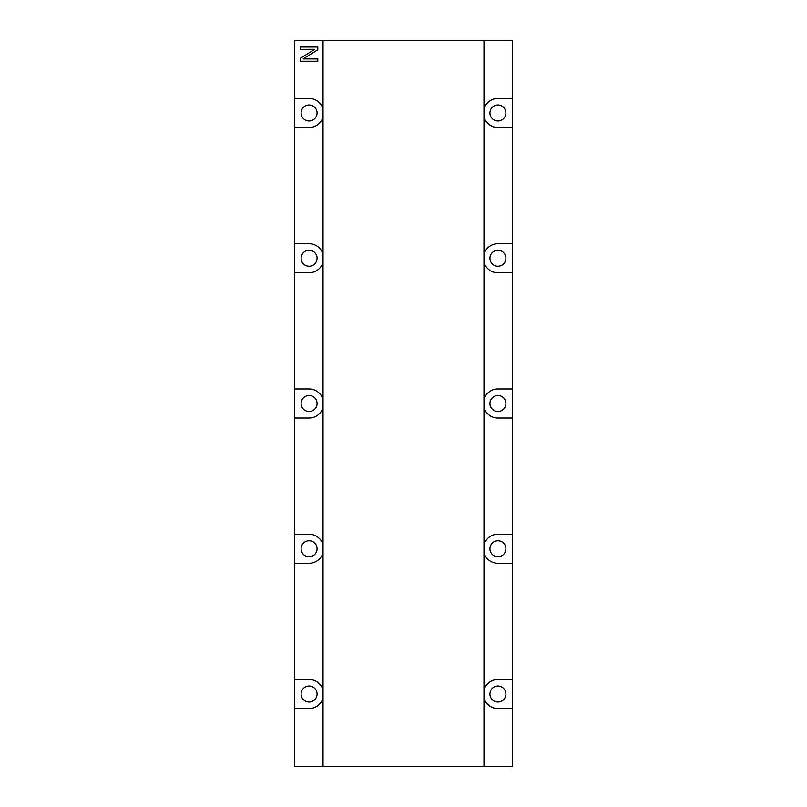 <?xml version="1.0" encoding="UTF-8"?>
<svg xmlns="http://www.w3.org/2000/svg" width="807" height="807" viewBox="0 0 807 807"><rect width="100%" height="100%" fill="white"/><g stroke="black" fill="none" stroke-linecap="round" stroke-linejoin="round"><path stroke-width="1.21" d="M497.919 686.031A7.989 7.989 0 0 0 489.93 694.02A7.989 7.989 0 0 0 497.919 702.009A7.989 7.989 0 0 0 505.908 694.02A7.989 7.989 0 0 0 497.919 686.031M497.919 540.771A7.989 7.989 0 0 0 489.93 548.76A7.989 7.989 0 0 0 497.919 556.749A7.989 7.989 0 0 0 505.908 548.76A7.989 7.989 0 0 0 497.919 540.771M497.919 395.511A7.989 7.989 0 0 0 489.93 403.5A7.989 7.989 0 0 0 497.919 411.489A7.989 7.989 0 0 0 505.908 403.5A7.989 7.989 0 0 0 497.919 395.511M497.919 250.251A7.989 7.989 0 0 0 489.93 258.24A7.989 7.989 0 0 0 497.919 266.229A7.989 7.989 0 0 0 505.908 258.24A7.989 7.989 0 0 0 497.919 250.251M497.919 104.991A7.989 7.989 0 0 0 489.93 112.98A7.989 7.989 0 0 0 497.919 120.969A7.989 7.989 0 0 0 505.908 112.98A7.989 7.989 0 0 0 497.919 104.991M309.081 104.991A7.989 7.989 0 0 0 301.092 112.98A7.989 7.989 0 0 0 309.081 120.969A7.989 7.989 0 0 0 317.07 112.98A7.989 7.989 0 0 0 309.081 104.991M309.081 250.251A7.989 7.989 0 0 0 301.092 258.24A7.989 7.989 0 0 0 309.081 266.229A7.989 7.989 0 0 0 317.07 258.24A7.989 7.989 0 0 0 309.081 250.251M309.081 395.511A7.989 7.989 0 0 0 301.092 403.5A7.989 7.989 0 0 0 309.081 411.489A7.989 7.989 0 0 0 317.07 403.5A7.989 7.989 0 0 0 309.081 395.511M309.081 540.771A7.989 7.989 0 0 0 301.092 548.76A7.989 7.989 0 0 0 309.081 556.749A7.989 7.989 0 0 0 317.07 548.76A7.989 7.989 0 0 0 309.081 540.771M309.081 686.031A7.989 7.989 0 0 0 301.092 694.02A7.989 7.989 0 0 0 309.081 702.009A7.989 7.989 0 0 0 317.07 694.02A7.989 7.989 0 0 0 309.081 686.031M483.978 117.045A14.526 14.526 0 0 0 497.919 127.506L512.445 127.506L512.445 98.454L497.919 98.454A14.526 14.526 0 0 0 483.978 108.915M483.978 262.305A14.526 14.526 0 0 0 497.919 272.766L512.445 272.766L512.445 243.714L497.919 243.714A14.526 14.526 0 0 0 483.978 254.175M483.978 407.565A14.526 14.526 0 0 0 497.919 418.026L512.445 418.026L512.445 388.974L497.919 388.974A14.526 14.526 0 0 0 483.978 399.435M483.978 552.825A14.526 14.526 0 0 0 497.919 563.286L512.445 563.286L512.445 534.234L497.919 534.234A14.526 14.526 0 0 0 483.978 544.695M483.978 698.085A14.526 14.526 0 0 0 497.919 708.546L512.445 708.546L512.445 679.494L497.919 679.494A14.526 14.526 0 0 0 483.978 689.955M323.022 108.915A14.526 14.526 0 0 0 309.081 98.454L294.555 98.454L294.555 40.35L512.445 40.35L512.445 98.454M300.365 47.008L317.797 47.008L317.797 49.782L303.129 58.911L317.797 58.911L317.797 61.251L300.365 61.251L300.365 58.275L314.821 49.288L300.365 49.348L300.365 47.008M323.022 544.695A14.526 14.526 0 0 0 309.081 534.234L294.555 534.234L294.555 563.286L309.081 563.286A14.526 14.526 0 0 0 323.022 552.825M512.445 243.714L512.445 127.506M512.445 388.974L512.445 272.766M512.445 534.234L512.445 418.026M512.445 679.494L512.445 563.286M512.445 708.546L512.445 766.65L294.555 766.65L294.555 708.546L309.081 708.546A14.526 14.526 0 0 0 323.022 698.085M323.022 689.955A14.526 14.526 0 0 0 309.081 679.494L294.555 679.494L294.555 563.286M294.555 534.234L294.555 418.026L309.081 418.026A14.526 14.526 0 0 0 323.022 407.565M323.022 399.435A14.526 14.526 0 0 0 309.081 388.974L294.555 388.974L294.555 272.766L309.081 272.766A14.526 14.526 0 0 0 323.022 262.305M323.022 254.175A14.526 14.526 0 0 0 309.081 243.714L294.555 243.714L294.555 127.506L309.081 127.506A14.526 14.526 0 0 0 323.022 117.045M294.555 679.494L294.555 708.546M294.555 388.974L294.555 418.026M294.555 243.714L294.555 272.766M294.555 98.454L294.555 127.506M483.978 766.65L483.978 40.35M323.022 766.65L323.022 40.35"/></g></svg>
